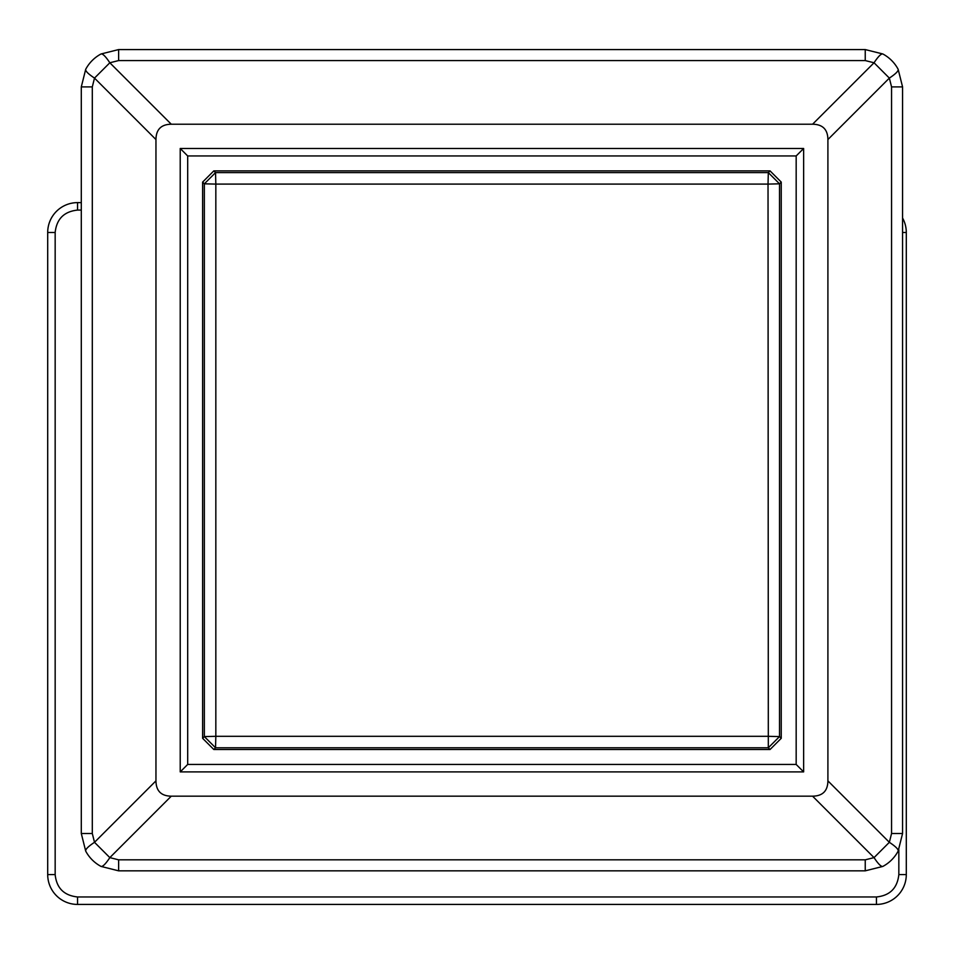 <?xml version="1.0" encoding="UTF-8"?>
<svg xmlns="http://www.w3.org/2000/svg" width="954" height="954" viewBox="0 0 954 954"><rect width="100%" height="100%" fill="white"/><g stroke="black" fill="none" stroke-linecap="round" stroke-linejoin="round"><path stroke-width="1.43" d="M85.705 69.296L81.293 86.897L92.299 86.897L94.506 78.097C88.221 73.935 85.288 71.001 85.705 69.296A37.325 37.325 0 0 1 101.029 53.973C102.734 53.555 105.667 56.489 109.829 62.773L118.63 60.567L118.63 49.572L101.029 53.973M118.63 49.572L865.242 49.572L865.242 60.567L118.63 60.567M898.155 69.296C898.573 71.001 895.639 73.935 889.355 78.097L891.561 86.897L902.567 86.897L898.155 69.296A37.325 37.325 0 0 0 882.844 53.973L865.242 49.572M902.567 86.897L902.567 833.51L891.561 833.51L891.561 86.897M882.844 866.423C881.126 866.84 878.193 863.907 874.043 857.622L865.242 859.828L865.242 870.835L882.844 866.423A37.325 37.325 0 0 0 898.155 851.111L902.567 833.51M865.242 870.835L118.63 870.835L118.63 859.828L865.242 859.828M85.705 851.111C85.288 849.394 88.221 846.46 94.506 842.31L92.299 833.51L81.293 833.51L85.705 851.111A37.325 37.325 0 0 0 101.029 866.423L118.63 870.835M81.293 833.51L81.293 86.897M155.955 139.546L94.506 78.097L109.829 62.773L171.279 124.223C161.19 124.354 156.086 129.458 155.955 139.546L155.955 780.861C156.086 790.938 161.19 796.041 171.279 796.173L812.581 796.173C822.67 796.041 827.774 790.938 827.905 780.861L827.905 139.546C827.774 129.458 822.67 124.354 812.581 124.223L171.279 124.223M865.242 60.567L874.043 62.773C878.193 56.489 881.126 53.555 882.844 53.973M812.581 124.223L874.043 62.773L889.355 78.097L827.905 139.546M891.561 833.51L889.355 842.31C895.639 846.46 898.573 849.394 898.155 851.111M827.905 780.861L889.355 842.31L874.043 857.622L812.581 796.173M118.63 859.828L109.829 857.622C105.667 863.907 102.734 866.84 101.029 866.423M171.279 796.173L109.829 857.622L94.506 842.31L155.955 780.861M803.638 148.49L803.638 771.905L180.223 771.905L180.223 148.49L803.638 148.49L796.173 155.955L187.688 155.955L180.223 148.49M180.223 771.905L187.688 764.44L796.173 764.44L803.638 771.905M796.173 764.44L796.173 155.955M187.688 155.955L187.688 764.44M213.827 170.885L770.045 170.885L768.316 172.614L215.544 172.614L213.815 170.885L202.618 182.095L202.618 738.313L213.827 749.51L215.544 747.781L768.316 747.781L770.045 749.51L781.243 738.313L781.243 182.095L770.045 170.885M770.045 749.51L213.827 749.51M202.618 738.313L204.347 736.583L204.347 183.824L202.618 182.095M781.243 182.095L779.513 183.812L779.513 736.583L781.243 738.313M215.831 184.098L215.544 172.614L204.347 183.824L215.831 184.098L768.03 184.098L768.316 747.781L779.513 736.583L768.03 736.309L215.831 736.309L215.831 184.098M768.316 172.614L768.03 184.098L779.513 183.812L768.316 172.614M204.347 736.583L215.831 736.309L215.544 747.781L204.347 736.583M81.293 202.618L77.56 202.618A29.86 29.86 0 0 0 47.7 232.49L47.7 874.568A29.86 29.86 0 0 0 77.56 904.428L876.44 904.428A29.86 29.86 0 0 0 906.3 874.568L906.3 232.49A29.86 29.86 0 0 0 902.567 218.025A29.86 29.86 0 0 1 906.3 232.49L902.567 232.49M81.293 210.083L77.56 210.083L77.56 202.618A29.86 29.86 0 0 0 47.7 232.49L55.165 232.49L55.165 874.568C56.524 888.055 63.99 895.52 77.56 896.963L876.44 896.963C889.915 895.603 897.38 888.138 898.835 874.568L898.835 849.775M92.299 86.897L92.299 833.51M55.165 232.49C56.596 218.979 64.061 211.514 77.56 210.083M55.165 874.568L47.7 874.568A29.86 29.86 0 0 0 77.56 904.428L77.56 896.963M906.3 874.568L898.835 874.568M876.44 896.963L876.44 904.428"/></g></svg>
